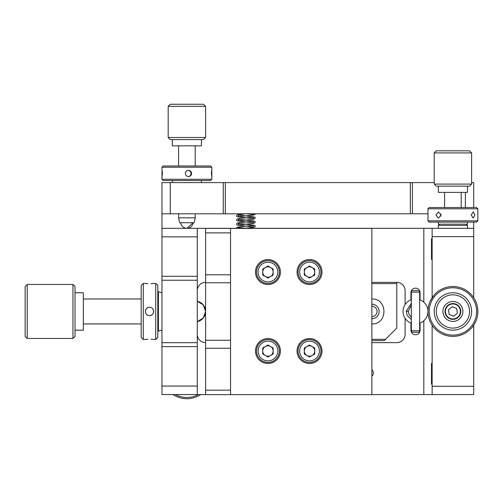 <?xml version="1.0" encoding="UTF-8"?>
<svg xmlns="http://www.w3.org/2000/svg" width="503" height="503" viewBox="0 0 503 503"><rect width="100%" height="100%" fill="white"/><g stroke="black" fill="none" stroke-linecap="round" stroke-linejoin="round"><path stroke-width="0.75" d="M411.347 323.215A12.468 12.468 0 0 1 410.932 323.058L410.932 330.163A4.571 4.571 0 0 0 415.503 334.734A4.571 4.571 0 0 0 420.074 330.163L420.074 323.058A12.468 12.468 0 0 1 419.659 323.215M410.932 323.058A12.468 12.468 0 0 1 411.347 299.7M419.659 299.7A12.468 12.468 0 0 1 420.074 299.857L420.074 292.752A4.571 4.571 0 0 0 415.503 288.181A4.571 4.571 0 0 0 410.932 292.752L410.932 299.857M420.074 299.857A12.468 12.468 0 0 1 423.815 320.751L423.815 394.585L432.127 394.585L432.127 386.273L473.694 386.273L473.694 394.585L432.127 394.585M432.127 228.324L473.694 228.324L473.694 236.643L432.127 236.643L432.127 228.324L197.289 228.324L197.289 280.228L161.96 280.228L161.96 342.688L197.289 342.688L197.289 280.228M197.289 290.671A8.312 8.312 0 0 1 205.601 282.359M371.862 283.61L396.798 283.61L396.798 282.359L371.862 282.359L396.798 282.359A8.312 8.312 0 0 1 405.11 290.671L405.11 304.567M371.862 342.631L396.798 342.631A8.312 8.312 0 0 0 405.11 334.319L405.11 318.349M205.601 342.631A8.312 8.312 0 0 1 197.289 334.319M197.289 342.688L197.289 394.585L205.601 394.585M371.862 394.585L423.815 394.585M423.815 320.751A12.468 12.468 0 0 1 420.074 323.058M371.862 376.244A4.571 4.571 0 0 0 371.862 369.554M197.289 236.85L161.96 236.85L161.96 228.324L197.289 228.324M161.96 236.85L161.96 276.285L197.289 276.285M161.96 394.585L197.289 394.585L161.96 394.585L161.96 386.059L197.289 386.059M197.289 346.63L161.96 346.63L161.96 386.059M161.96 346.63L161.96 342.688M161.96 280.228L161.96 276.285M371.862 316.651A5.193 5.193 0 0 0 377.055 311.458A5.193 5.193 0 0 0 371.862 306.258M423.815 228.324L423.815 302.165M371.862 304.183A7.275 7.275 0 0 1 379.136 311.458A7.275 7.275 0 0 1 371.862 318.732M396.798 283.61L396.798 328.082L384.33 340.55L371.862 340.55M371.862 323.926C387.945 324.699 387.945 298.216 371.862 298.989M384.575 340.305L385.575 339.305L371.862 339.305M267.948 259.561A12.468 12.468 0 0 0 255.48 272.035A12.468 12.468 0 0 0 267.948 284.503A12.468 12.468 0 0 0 280.416 272.035A12.468 12.468 0 0 0 267.948 259.561M267.948 338.538A12.468 12.468 0 0 0 255.48 351.006A12.468 12.468 0 0 0 267.948 363.474A12.468 12.468 0 0 0 280.416 351.006A12.468 12.468 0 0 0 267.948 338.538M309.515 338.538A12.468 12.468 0 0 0 297.04 351.006A12.468 12.468 0 0 0 309.515 363.474A12.468 12.468 0 0 0 321.983 351.006A12.468 12.468 0 0 0 309.515 338.538M309.515 259.561A12.468 12.468 0 0 0 297.04 272.035A12.468 12.468 0 0 0 309.515 284.503A12.468 12.468 0 0 0 321.983 272.035A12.468 12.468 0 0 0 309.515 259.561M230.537 340.254L230.537 394.648L371.862 394.648L371.862 228.387L230.537 228.387L230.537 282.78L205.601 282.78L205.601 340.254L230.537 340.254L230.537 282.78M205.601 282.78L205.601 228.387L230.537 228.387M230.537 394.648L205.601 394.648L205.601 340.254M147.92 283.667L143.254 283.403L141.173 285.478L141.173 337.431L143.254 339.512L147.932 339.248M147.895 307.616A4.156 4.156 0 0 0 145.65 309.867M145.65 313.048A4.156 4.156 0 0 0 149.492 315.614C144.122 315.871 144.128 307.044 149.492 307.302C154.842 307.037 154.861 315.865 149.492 315.614M143.254 283.403L143.254 339.512M155.723 283.403L157.804 285.478L157.804 337.431L155.723 339.512L155.723 283.403L151.019 283.667M157.804 331.911A0.83 0.83 0 0 1 158.42 331.106L161.96 330.163M157.804 290.998A0.83 0.83 0 0 0 158.42 291.803L158.42 331.106M161.96 292.752L158.42 291.803M151.051 339.248L155.723 339.512M152.384 339.355L151.139 339.255M151.151 283.661L152.428 283.554M151.082 315.293A4.156 4.156 0 0 0 152.428 308.515M205.601 311.458L203.256 304.887L197.289 301.278A10.393 10.393 0 0 1 205.601 311.458L203.256 318.028L197.289 321.637A10.393 10.393 0 0 0 205.601 311.458M25.15 336.394L25.15 286.515L27.231 284.44L27.231 338.475L25.15 336.394M72.948 284.44L75.029 286.515L75.029 336.394L72.948 338.475L72.948 284.44L27.231 284.44M75.029 292.752L83.341 292.752L83.341 330.163L75.029 330.163M473.694 236.643L473.694 297.669M473.694 325.24L473.694 386.273M432.127 236.643L432.127 297.669M432.127 325.24L432.127 386.273M473.694 284.968L473.694 296.242M473.738 325.177L473.694 328.101M473.738 328.101L473.694 338.903M467.457 228.324L467.457 225.419L438.365 225.419L439.609 224.168M436.283 150.837L469.538 150.837L471.613 152.912L434.208 152.912L436.283 150.837M471.613 184.085L469.538 186.167L436.283 186.167L434.208 184.085L471.613 184.085L471.613 152.912M467.457 186.167L467.457 192.398L438.365 192.398L438.365 186.167M454.152 318.833A7.482 7.482 0 0 0 460.289 310.213A7.482 7.482 0 0 0 451.669 304.076A7.482 7.482 0 0 0 445.532 312.703A7.482 7.482 0 0 0 454.152 318.833M453.706 316.192L457.409 313.13L456.611 308.402L452.115 306.723L448.412 309.779L449.21 314.513L453.706 316.192M449.204 302.196A9.978 9.978 0 0 1 462.175 307.748A9.978 9.978 0 0 1 456.617 320.719A9.978 9.978 0 0 1 443.652 315.161A9.978 9.978 0 0 1 449.204 302.196M455.844 318.789A7.897 7.897 0 0 0 460.245 308.521A7.897 7.897 0 0 0 449.978 304.126A7.897 7.897 0 0 0 445.583 314.394A7.897 7.897 0 0 0 455.844 318.789M446.733 296.022A16.624 16.624 0 0 0 437.478 317.638A16.624 16.624 0 0 0 459.088 326.893A16.624 16.624 0 0 0 468.343 305.277A16.624 16.624 0 0 0 446.733 296.022M459.861 328.824A18.705 18.705 0 0 1 435.548 318.405A18.705 18.705 0 0 1 445.96 294.092A18.705 18.705 0 0 1 470.274 304.504A18.705 18.705 0 0 1 459.861 328.824M432.127 238.718L431.505 238.718L431.505 259.498L432.127 259.498M432.127 363.411L431.505 363.411L431.505 384.198L432.127 384.198M441.169 333.458L441.986 333.879M433.9 295.311L430.493 300.53M466.551 290.577A24.936 24.936 0 0 1 473.788 325.095A24.936 24.936 0 0 1 439.27 332.332A24.936 24.936 0 0 1 432.033 297.814A24.936 24.936 0 0 1 466.551 290.577L468.871 292.293M473.788 325.095L475.329 322.379M465.872 291.621A23.691 23.691 0 0 0 433.077 298.499A23.691 23.691 0 0 0 439.955 331.288A23.691 23.691 0 0 0 472.745 324.416A23.691 23.691 0 0 0 465.872 291.621M474.417 324.077L471.921 327.598M471.229 215.026L473.197 211.908L474.851 215.026L473.197 218.145L471.229 215.026M440.873 213.907A3.119 2.534 -90 0 0 440.71 215.026A3.119 2.534 -90 0 0 440.873 216.139M435.988 215.026L438.409 211.908L441.056 215.026L438.409 218.145L435.988 215.026M477.85 220.842L476.605 222.093L429.216 222.093L427.971 220.842L477.85 220.842L477.85 208.789L427.971 208.789L429.216 207.544L476.605 207.544L477.85 208.789M467.457 222.093L467.457 224.168L438.365 224.168L438.365 222.093M473.694 228.324L473.694 222.093M161.96 213.781L161.96 182.608L170.272 182.608L170.272 213.781L161.96 213.781L161.96 228.324M471.613 182.608L473.694 182.608L473.694 207.544M434.208 182.608L412.391 182.608L412.391 213.781L223.257 213.781L223.257 182.608L170.272 182.608M223.257 182.608L225.319 182.608L225.319 213.781M410.335 213.781L410.335 182.608L225.319 182.608M410.335 182.608L412.391 182.608M427.971 213.781L412.391 213.781M170.272 213.781L223.257 213.781M193.523 397.848L191.643 398.288L193.523 397.848M175.522 394.585A23.691 23.691 0 0 0 198.27 394.585M200.684 394.585A24.936 24.936 0 0 1 173.114 394.585M170.272 104.259L203.52 104.259L205.601 106.34L168.191 106.34L170.272 104.259M205.601 137.514L203.52 139.589L170.272 139.589L168.191 137.514L205.601 137.514L205.601 106.34M201.445 139.589L201.445 145.826L172.347 145.826L172.347 139.589M186.896 228.324L193.102 222.722A6.237 6.237 0 0 1 180.696 222.722M211.788 173.46C211.87 169.442 211.738 169.442 211.392 173.46C211.738 177.484 211.87 177.484 211.788 173.46M188.229 176.566A3.119 3.112 90 0 0 188.229 170.354M185.368 173.46C185.557 171.567 186.6 170.53 188.493 170.347C190.379 170.53 191.41 171.567 191.593 173.46C191.41 175.352 190.379 176.39 188.493 176.578C186.6 176.39 185.557 175.352 185.368 173.46M162.004 173.46C161.928 169.442 162.06 169.442 162.406 173.46C162.06 177.484 161.928 177.484 162.004 173.46C161.928 169.442 162.06 169.442 162.406 173.46C162.06 177.484 161.928 177.484 162.004 173.46M161.96 167.229L163.205 165.977L210.587 165.977L211.838 167.229L161.96 167.229L162.01 170.347M211.838 179.282L210.587 180.527L163.205 180.527L161.96 179.282L211.838 179.282L211.838 176.138M162.01 176.578L161.96 179.282M178.584 217.83L179.621 222.722L194.171 222.722L195.208 217.83L178.584 217.83L178.584 213.781M267.948 260.604A11.431 11.431 0 0 1 279.379 272.035A11.431 11.431 0 0 1 267.948 283.466A11.431 11.431 0 0 1 256.517 272.035A11.431 11.431 0 0 1 267.948 260.604A11.431 11.431 0 0 0 256.517 272.035A11.431 11.431 0 0 0 267.948 283.466M265.351 276.531A5.193 5.193 0 0 0 273.142 272.035A5.193 5.193 0 0 0 265.351 267.533A5.193 5.193 0 0 0 265.351 276.531M262.755 269.03L267.948 266.03L273.142 269.03L273.142 275.034L267.948 278.033L262.755 275.034L262.755 269.03M267.948 339.575A11.431 11.431 0 0 1 279.379 351.006A11.431 11.431 0 0 1 267.948 362.437A11.431 11.431 0 0 1 256.517 351.006A11.431 11.431 0 0 1 267.948 339.575A11.431 11.431 0 0 0 256.517 351.006A11.431 11.431 0 0 0 267.948 362.437M265.351 355.508A5.193 5.193 0 0 0 273.142 351.006A5.193 5.193 0 0 0 265.351 346.504A5.193 5.193 0 0 0 265.351 355.508M262.755 348.007L267.948 345.008L273.142 348.007L273.142 354.005L267.948 357.004L262.755 354.005L262.755 348.007M309.515 339.575A11.431 11.431 0 0 1 320.945 351.006A11.431 11.431 0 0 1 309.515 362.437A11.431 11.431 0 0 1 298.084 351.006A11.431 11.431 0 0 1 309.515 339.575A11.431 11.431 0 0 0 298.084 351.006A11.431 11.431 0 0 0 309.515 362.437M306.918 355.508A5.193 5.193 0 0 0 314.708 351.006A5.193 5.193 0 0 0 306.918 346.504A5.193 5.193 0 0 0 306.918 355.508M304.315 348.007L309.515 345.008L314.708 348.007L314.708 354.005L309.515 357.004L304.315 354.005L304.315 348.007M309.515 260.604A11.431 11.431 0 0 1 320.945 272.035A11.431 11.431 0 0 1 309.515 283.466A11.431 11.431 0 0 1 298.084 272.035A11.431 11.431 0 0 1 309.515 260.604A11.431 11.431 0 0 0 298.084 272.035A11.431 11.431 0 0 0 309.515 283.466M306.918 276.531A5.193 5.193 0 0 0 314.708 272.035A5.193 5.193 0 0 0 306.918 267.533A5.193 5.193 0 0 0 306.918 276.531M304.315 269.03L309.515 266.03L314.708 269.03L314.708 275.034L309.515 278.033L304.315 275.034L304.315 269.03M411.737 290.671L419.269 290.671L419.659 292.13L411.347 292.13L411.737 290.671M419.659 330.785L419.269 332.238L411.737 332.238L411.347 330.785L419.659 330.785L419.659 292.13M411.347 317.248L409.027 314.406L408.273 311.275L411.347 305.101M411.347 303.265L406.242 311.275L407.153 315.299L411.347 319.506M406.286 311.275L408.273 311.275M230.537 232.876L205.601 232.876M205.601 274.801L230.537 274.801M230.537 348.239L205.601 348.239M205.601 390.165L230.537 390.165M465.382 207.544L465.382 192.398M267.948 281.906A9.871 9.871 0 0 0 277.819 272.035A9.871 9.871 0 0 0 267.948 262.164A9.871 9.871 0 0 0 258.077 272.035A9.871 9.871 0 0 0 267.948 281.906M267.948 360.877A9.871 9.871 0 0 0 277.819 351.006A9.871 9.871 0 0 0 267.948 341.135A9.871 9.871 0 0 0 258.077 351.006A9.871 9.871 0 0 0 267.948 360.877M309.515 360.877A9.871 9.871 0 0 0 319.386 351.006A9.871 9.871 0 0 0 309.515 341.135A9.871 9.871 0 0 0 299.643 351.006A9.871 9.871 0 0 0 309.515 360.877M309.515 281.906A9.871 9.871 0 0 0 319.386 272.035A9.871 9.871 0 0 0 309.515 262.164A9.871 9.871 0 0 0 299.643 272.035A9.871 9.871 0 0 0 309.515 281.906M83.341 323.926L141.173 323.926M72.948 338.475L27.231 338.475M83.341 298.989L141.173 298.989M438.365 228.324L438.365 225.419M466.212 224.168L467.457 225.419M434.208 184.085L434.208 152.912M444.595 207.544L444.595 192.398M461.226 207.544L461.226 192.398M427.971 220.842L427.971 208.789M168.191 137.514L168.191 106.34M201.445 180.527L201.445 182.608M211.838 170.787L211.838 167.229M172.347 180.527L172.347 182.608M195.208 217.83L195.208 213.781M195.208 165.977L195.208 145.826M178.584 165.977L178.584 145.826M411.347 330.785L411.347 292.13M236.548 228.324L236.995 227.4L239.321 226.803L253.657 225.375L253.172 226.205L253.657 227.035L236.995 225.017L236.548 224.131L236.995 223.244L239.321 222.647L253.657 221.219L253.172 222.049L253.657 222.879L236.995 220.861L236.548 219.974L236.995 219.088L239.321 218.491L253.657 217.063L253.172 217.893L253.657 218.723L236.995 216.705L236.548 215.818L236.995 214.932L245.389 213.781M246.413 228.324L238.145 227.457L238.623 228.324M245.376 228.324L254.807 227.092L255.254 226.205L254.807 225.325L238.145 223.301L238.629 224.131L238.145 224.96L252.481 223.533L254.807 222.936L255.254 222.049L254.807 221.169L238.145 219.145L238.629 219.974L238.145 220.804L252.481 219.377L254.807 218.78L255.254 217.893L254.807 217.007L238.145 214.988L238.629 215.818L238.145 216.648L252.481 215.221L254.807 214.624L255.254 213.737M253.172 213.737L253.657 214.567L246.426 213.781"/></g></svg>
